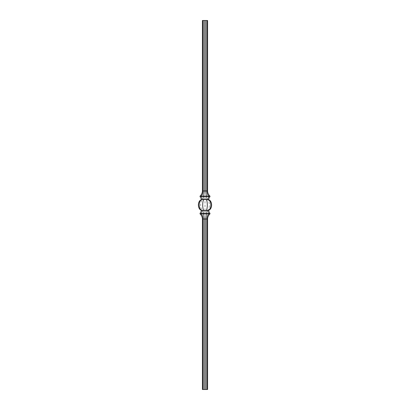 <?xml version="1.0" encoding="UTF-8"?>
<svg xmlns="http://www.w3.org/2000/svg" width="410" height="410" viewBox="0 0 410 410"><rect width="100%" height="100%" fill="white"/><g stroke="black" fill="none" stroke-linecap="round" stroke-linejoin="round"><path stroke-width="0.31" stroke-dasharray="2.05 1.54" d="M204.979 389.464L204.698 389.464L204.979 389.5M202.417 219.022C202.33 216.972 201.53 215.25 200.018 213.856L201.351 213.856C202.458 215.25 203.042 216.972 203.109 219.022L202.417 219.022L202.417 389.5L207.583 389.5L207.583 219.022C207.67 216.972 208.47 215.25 209.981 213.856L209.981 213.487L200.018 213.487L201.679 210.371M205.692 389.464L205.692 219.022L207.583 219.022M208.321 210.371L202.832 210.52C199.967 209.187 199.967 200.813 202.832 199.48L201.679 199.629M205.046 210.535L204.108 210.535L203.667 213.856L206.332 213.856L205.892 210.535L205.046 210.535M208.321 199.629L202.832 199.48M207.168 210.52C210.033 209.187 210.033 200.813 207.168 199.48M205 210.535L205 199.465M202.832 210.52L201.679 210.433M204.108 210.371L202.571 210.535L201.351 213.856L203.667 213.856L204.308 219.022L205.692 219.022L206.332 213.856L208.649 213.856L207.429 210.535L205.892 210.371M202.571 210.433L201.679 210.535M207.429 210.433L208.321 210.535L209.981 213.487M200.018 213.856L200.018 213.487M206.891 389.5L206.891 219.022C206.958 216.972 207.542 215.25 208.649 213.856L209.981 213.856M203.109 389.5L203.109 219.022L204.308 219.022L204.308 389.5M204.108 199.629L202.571 199.465L201.351 196.144C202.458 194.75 203.042 193.028 203.109 190.978L203.109 20.5L202.417 20.5L202.417 190.978C202.33 193.028 201.53 194.75 200.018 196.144L209.981 196.144L208.321 199.465L204.108 199.465L203.667 196.513L200.018 196.513L201.679 199.567M202.571 199.567L201.679 199.465M205.892 199.629L206.332 196.513L203.667 196.513L204.308 190.978L207.583 190.978C207.67 193.028 208.47 194.75 209.981 196.144M207.429 199.567L208.649 196.513L206.332 196.513L205.692 190.978L205.692 20.5L206.891 20.5L206.891 190.978C206.958 193.028 207.542 194.75 208.649 196.144L208.649 196.513L209.981 196.513M200.018 196.144L200.018 196.513M202.417 190.978L204.308 190.978L204.308 20.5L205.692 20.5M206.891 20.5L207.583 20.5L207.583 190.978M203.109 20.5L204.308 20.5M203.519 389.464L204.631 389.464L203.519 389.5M203.652 389.464L204.539 389.464L203.652 389.5"/><path stroke-width="0.61" d="M209.981 213.487L209.981 213.856C208.47 215.25 207.67 216.972 207.583 219.022L207.583 389.5L202.417 389.5L202.417 219.022C202.33 216.972 201.53 215.25 200.018 213.856L200.018 213.487L209.981 213.487L208.321 210.371L207.901 210.535C211.785 209.228 211.785 200.772 207.89 199.465L208.321 199.629L209.981 196.513L208.649 196.513L207.429 199.465L208.321 199.465M200.018 213.487L201.679 210.371L206.153 210.52C207.675 209.187 207.675 200.813 206.153 199.48L207.855 199.465M206.153 210.52L208.321 210.535M201.679 210.535L202.099 210.535C198.214 209.228 198.214 200.772 202.109 199.465L206.153 199.48M203.847 199.48C202.325 200.813 202.325 209.187 203.847 210.52M208.321 210.52C212.708 209.187 212.708 200.813 208.321 199.48M201.679 210.52C197.292 209.187 197.292 200.813 201.679 199.48M201.679 199.465L202.109 199.465L201.679 199.629L200.018 196.513L208.649 196.513L208.649 196.144L206.332 196.144L205.892 199.465L207.429 199.629M202.145 210.535L202.571 210.535L201.351 213.856L200.018 213.856M202.571 210.371L204.108 210.535L203.667 213.856L201.351 213.856C202.458 215.25 203.042 216.972 203.109 219.022L202.417 219.022M204.108 210.433L205.892 210.535L206.332 213.856L203.667 213.856L204.308 219.022L203.109 219.022L203.109 389.5M205.892 210.433L207.429 210.535L208.649 213.856L206.332 213.856L205.692 219.022L204.308 219.022L204.308 389.5M207.429 210.371L207.855 210.535M209.981 213.856L208.649 213.856C207.542 215.25 206.958 216.972 206.891 219.022L205.692 219.022L205.692 389.5M207.583 219.022L206.891 219.022L206.891 389.5M202.145 199.465L202.571 199.465L201.351 196.144L200.018 196.144L200.018 196.513M202.571 199.629L204.108 199.465L203.667 196.144L201.351 196.144C202.458 194.75 203.042 193.028 203.109 190.978L202.417 190.978C202.33 193.028 201.53 194.75 200.018 196.144M204.108 199.567L205.892 199.567M209.981 196.144C208.47 194.75 207.67 193.028 207.583 190.978L206.891 190.978C206.958 193.028 207.542 194.75 208.649 196.144L209.981 196.144L209.981 196.513M207.583 190.978L207.583 20.5L206.891 20.5L206.891 190.978L205.692 190.978L206.332 196.144L203.667 196.144L204.308 190.978L203.109 190.978L203.109 20.5L202.417 20.5L202.417 190.978M206.891 20.5L205.692 20.5L205.692 190.978L204.308 190.978L204.308 20.5L203.109 20.5M205.692 20.5L204.308 20.5"/></g></svg>
